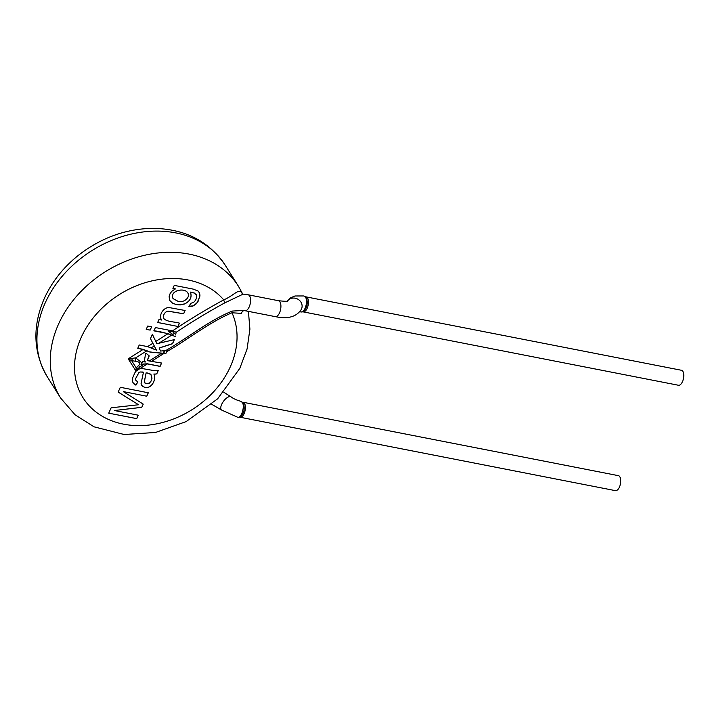 <?xml version="1.0" encoding="UTF-8"?>
<svg xmlns="http://www.w3.org/2000/svg" width="719" height="719" viewBox="0 0 719 719"><rect width="100%" height="100%" fill="white"/><g stroke="black" fill="none" stroke-linecap="round" stroke-linejoin="round"><path stroke-width="1.08" d="M175.688 334.964L176.128 332.178L172.866 330.974M175.319 336.564L168.129 333.634L153.92 330.857L155.403 327.549L172.722 330.938M175.301 336.537C167.626 333.418 160.472 331.486 153.857 330.758M171.985 331.198L168.255 330.794L169.999 332.457L172.776 334.443L174.573 333.31L171.985 331.198L169.999 332.457M244.487 310.635A3.82 2.885 100.2 0 0 241.404 313.376L231.976 312.774A85.921 68.071 -32.1 0 1 153.614 424.417A85.921 68.071 -32.1 0 1 81.193 337.481A85.921 68.071 -32.1 0 1 148.788 281.668A85.921 68.071 -32.1 0 1 223.735 299.868C206.191 309.44 189.106 319.775 172.479 330.884L176.128 332.178M242.366 294.035A3.82 3.28 -35 0 1 242.168 293.532C239.094 287.375 234.367 295.428 223.735 299.868A3.82 0.557 -111 0 0 224.786 302.861C208.159 311.938 191.937 321.77 176.11 332.34M242.833 294.26L224.786 302.861M166.664 351.744L165.756 353.766L166.664 351.744C188.558 339.143 208.986 322.418 231.976 312.774A3.82 0.926 76.8 0 1 232.273 311.057L243.462 310.455M174.331 339.548L172.488 343.637L159.115 348.032L160.571 351.061L159.151 348.068L172.56 343.754L174.366 339.62L156.868 343.727L152.311 334.218M138.381 365.71A3.82 2.301 56.1 0 0 140.96 366.214L138.587 368.047A3.82 2.669 34 0 1 136.161 367.786L135.999 371.103L128.225 358.826L131.622 360.623L136.161 367.786L138.381 365.71C140.942 363.437 140.007 361.963 135.585 361.289L131.622 360.623L132.431 358.323L128.225 358.826L143.225 349.353L137.76 348.293L139.243 344.976L147.575 346.612L156.427 350.108L150.451 338.613L152.374 334.317L156.868 343.727M167.194 350.378L160.571 351.061M143.225 349.353L149.453 351.888L165.756 353.766M165.694 353.667L163.959 353.29M163.95 353.29L149.867 352.058M147.332 350.89L137.697 348.194M151.035 339.79L151.556 340.842M153.776 349.128L151.071 347.825M163.483 352.022C166.736 350.297 162.665 353.766 163.483 352.022M151.044 347.807L154.27 346.127M306.132 296.884L681.45 370.276A7.639 3.559 -78.9 0 1 682.852 371.363A7.639 3.559 -78.9 0 1 683.05 380.144A7.639 3.559 -78.9 0 1 678.511 385.267L303.202 311.875A7.639 3.559 -78.9 0 0 307.741 306.752A7.639 3.559 -78.9 0 0 307.534 297.972A7.639 3.559 -78.9 0 0 306.132 296.884L306.474 297.54C308.172 303.84 306.923 308.613 302.735 311.866L300.955 311.92C304.847 313.017 308.406 300.973 305.413 297.118L303.813 295.958L294.988 295.976L290.629 297.792L287.411 301.036M240.146 417.254A7.639 3.559 -78.9 0 0 244.685 412.14A7.639 3.559 -78.9 0 0 244.478 403.35A7.639 3.559 -78.9 0 0 243.085 402.263L618.394 475.663A7.639 3.559 -78.9 0 1 619.796 476.742A7.639 3.559 -78.9 0 1 619.994 485.532A7.639 3.559 -78.9 0 1 615.464 490.655L240.146 417.254L237.674 417.245C241.287 418.494 245.098 406.388 242.357 402.505L240.973 401.364L243.408 402.919C245.17 409.192 243.939 413.964 239.724 417.245M165.478 350.728C187.866 337.903 208.681 320.656 232.273 311.057M149.219 355.869L147.359 360.632L161.586 363.086L160.112 366.402L161.523 362.987M149.21 355.869L146.02 353.182L145.606 353.622L144.375 360.821L145.436 361.999L144.78 361.36M135.585 361.289A3.82 0.503 -86 0 1 135.675 357.864L141.931 362.888L142.515 361.675L145.436 361.999M141.931 362.888L141.005 364.353L142.137 364.461L140.96 366.214L144.501 363.976L142.137 364.461M132.431 358.323L135.675 357.864L146.991 350.719M138.587 368.047L134.992 372.55L132.691 377.763L132.593 381.951L134.111 384.099L135.927 385.159L137.832 381.987L135.819 380.279M160.103 366.402L147.386 363.913L136.242 370.95M147.386 363.913L144.501 363.976M137.778 381.96L135.891 385.105L133.051 382.948M158.216 370.501L156.724 373.835A8.125 6.435 -32.1 0 1 153.848 374.015C156.454 378.868 152.095 388.449 145.256 387.568L142.299 386.238L141.086 383.443L143.458 372.226L140.286 371.975L138.938 372.55L135.496 378.796L135.612 379.839M144.914 387.514L141.76 385.555M145.247 383.497L144.384 381.286L146.128 372.819L149.983 373.79L151.358 375.111M144.384 381.286L144.708 382.912M147.341 372.981L150.909 374.527L151.988 378.194L150.963 381.259L149.426 383.155L145.274 383.542M144.968 378.607L146.155 372.873L147.368 373.026M144.995 378.661L144.411 381.331M135.648 379.893L135.505 379.308M138.938 372.55L135.523 378.85M138.965 372.604L139.576 372.19M142.407 372.002L140.313 372.029M143.494 372.271L142.757 372.109M153.848 374.015L153.884 374.069C156.49 378.922 152.122 388.494 145.292 387.622M156.724 373.835L156.76 373.889A8.125 6.435 -32.1 0 1 153.884 374.069M156.76 373.889L158.279 370.483L155.07 370.788L142.011 368.514L139.81 368.694M147.251 360.417L149.076 355.869M146.155 353.308L147.341 354.35M140.969 364.209L147.332 363.787L160.049 366.304M191.074 303.211L188.845 306.312L192.638 306.204L195.847 304.227L198.192 301.162L199.963 295.302L199.549 293.037L198.129 291.069L193.276 289.119L174.259 285.38L172.911 288.4L175.427 288.894L171.787 291.285L169.99 293.846L169.109 296.731L169.783 300.497L172.452 303.094L176.335 304.568L180.262 304.847L184.999 303.76C190.328 300.964 192.144 297.082 190.427 292.139L194.498 293.127L196.655 295.599C196.88 297.99 195.874 300.245 193.645 302.384L191.074 303.211M196.512 295.141L196.287 294.664M184.298 304.038L180.298 304.901L176.362 304.613L172.479 303.148L170.026 300.91M157.677 322.454L177.97 326.462L179.453 323.146C174.735 321.69 166.556 321.995 163.752 318.418L163.546 317.798C163.114 315.398 164.049 313.367 166.341 311.687L167.976 311.111L183.606 313.763L185.062 310.491M177.97 326.462L157.659 322.489L158.989 319.524L161.874 320.081C158.126 316.711 162.746 307.22 169.226 307.579L185.116 310.5L183.633 313.808L168.012 311.165L166.377 311.74C164.076 313.412 163.141 315.452 163.573 317.843L163.725 318.373M146.766 396.223L123.317 391.594L146.766 396.223L148.312 392.772L120.316 387.289L118.168 392.08L138.56 404.752L111.13 407.808L108.731 413.173L136.7 418.602L138.228 415.187M123.344 391.639L143.234 404.123L141.787 407.349L114.447 410.531L138.282 415.196L136.736 418.647L108.731 413.173M151.637 326.812L150.154 330.12L146.227 329.356L147.71 326.04L151.637 326.812M146.245 329.311L150.127 330.075L151.592 326.803M173.018 298.565L173.018 298.565C169.28 290.656 184.549 287.061 187.749 292.894L187.785 292.939C190.886 297.729 182.734 303.49 177.836 301.207L173.054 298.61C169.307 290.71 184.576 287.115 187.785 292.939M199.118 292.202L199.819 296.659L197.042 302.816L193.429 305.836L188.89 306.276M175.427 288.894L172.928 288.364M196.476 295.087L194.463 293.073L190.4 292.094C192.108 297.037 190.301 300.91 184.972 303.715L184.262 303.993M177.944 326.408L179.408 323.137M118.141 392.026L138.56 404.752M114.447 410.531L141.76 407.296L143.189 404.096M146.739 396.178L148.267 392.754M155.726 341.462L168.129 333.634M171.895 335L158.504 343.448M248.01 294.763A8.116 3.784 101.1 0 1 248.109 294.781L278.451 300.713A8.116 3.784 101.1 0 1 279.934 301.863A8.116 3.784 101.1 0 1 280.149 311.201A8.116 3.784 101.1 0 1 275.332 316.639A8.116 3.784 101.1 0 1 275.233 316.621M242.842 294.089L248.109 294.781A8.116 3.784 101.1 0 1 250.284 303.4A8.116 3.784 101.1 0 1 245.062 310.716A8.116 3.784 101.1 0 1 244.999 310.707L275.332 316.639C287.951 319.299 296.641 316.827 301.405 309.215A8.116 7.46 26.1 0 0 297.163 298.834A8.116 7.46 26.1 0 0 297.145 298.825A8.116 7.46 26.1 0 0 287.465 301.027M248.415 311.372L249.906 329.167L247.075 349.003L239.813 368.362L217.587 398.865L186.158 421.586L155.493 432.47L124.126 434.501L94.036 426.825L75.082 414.791L60.675 398.083A105.01 83.206 -32.1 0 1 58.419 324.377A105.01 83.206 -32.1 0 1 146.901 254.769A105.01 83.206 -32.1 0 1 238.483 286.324L242.77 294.161M45.09 303.175A105.01 83.206 -32.1 0 1 133.581 233.567A105.01 83.206 -32.1 0 1 225.164 265.122C208.582 240.748 184.136 228.489 151.817 228.345C126.059 229.002 102.323 237.423 80.591 253.618C64.359 266.048 52.244 281.048 44.236 298.619C32.184 326.642 33.227 352.723 47.346 376.882A105.01 83.206 -32.1 0 1 45.09 303.175M240.973 401.355C236.677 400.159 233.378 398.668 231.069 396.879A8.116 3.532 126 0 0 229.343 396.627A8.116 3.532 126 0 0 229.325 396.636A8.116 3.532 126 0 0 222.441 402.901A8.116 3.532 126 0 0 221.524 410.001L211.728 404.312M149.085 361.082L161.119 353.487M164.004 353.424L151.736 361.163M147.575 346.612L152.787 343.322M174.573 333.31L172.776 334.443M287.816 300.893C288.292 301.486 285.164 301.423 278.451 300.713M300.946 311.929L299.733 311.785M305.71 296.722L303.822 295.958M303.202 311.875L302.735 311.875M238.483 286.324L225.164 265.122M60.675 398.083L47.346 376.882M231.069 396.879L223.789 392.25M237.656 417.245L221.524 410.001M245.062 310.734L242.914 310.41"/></g></svg>
